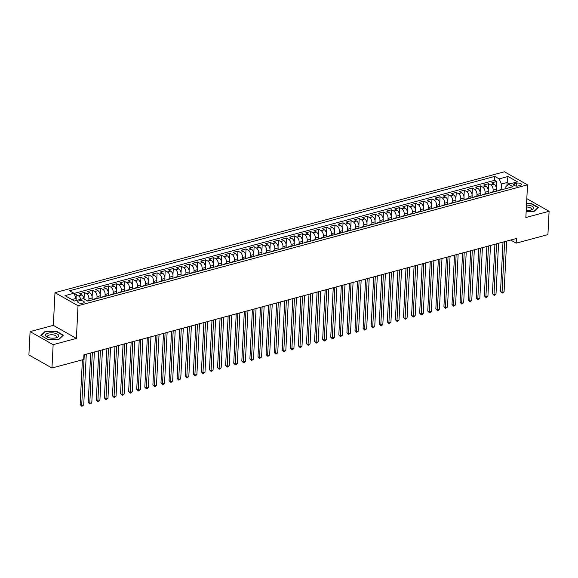 <?xml version="1.0" encoding="UTF-8"?>
<svg xmlns="http://www.w3.org/2000/svg" width="578" height="578" viewBox="0 0 578 578"><rect width="100%" height="100%" fill="white"/><g stroke="black" fill="none" stroke-linecap="round" stroke-linejoin="round"><path stroke-width="0.87" d="M82.95 303.103A3.273 1.315 2.9 0 0 84.222 302.142A3.273 1.315 2.9 0 0 82.423 300.856A3.273 1.315 2.9 0 0 78.962 300.842A3.273 1.315 2.9 0 0 77.69 301.81A3.273 1.315 2.9 0 0 79.482 303.089A3.273 1.315 2.9 0 0 82.95 303.103M30.085 331.606L53.14 344.669L76.383 338.412L53.328 325.356L30.085 331.606L28.9 354.957L51.962 368.013L83.687 359.48L83.926 354.813L516.421 238.49L516.19 243.157L547.915 234.625L549.1 211.273L526.811 198.651M53.328 325.356L54.982 292.663L504.457 171.774L527.512 184.837L78.037 305.726L54.982 292.663M496.278 191.202L496.379 189.259A4.089 2.341 -105.1 0 0 494.074 184.115L491.799 182.821L496.647 181.521L496.314 188.067M493.063 191.751L493.142 190.126A4.089 2.341 -105.1 0 0 490.838 184.982L488.562 183.696L488.237 190.241M488.562 183.696L483.714 184.996L485.99 186.289A4.089 2.341 -105.1 0 1 488.294 191.434L488.193 193.377M480.108 195.552L480.21 193.608A4.089 2.341 -105.1 0 0 477.905 188.457L475.629 187.171L480.477 185.87L480.152 192.409M472.024 197.727L472.125 195.783A4.089 2.341 -105.1 0 0 469.82 190.632L467.544 189.346L472.399 188.045L472.067 194.584M463.939 199.901L464.04 197.958A4.089 2.341 -105.1 0 0 461.735 192.806L459.459 191.52L464.315 190.213L463.982 196.758M455.854 202.076L455.955 200.133A4.089 2.341 -105.1 0 0 453.651 194.981L451.375 193.695L456.23 192.387L455.898 198.933M447.777 204.251L447.871 202.307A4.089 2.341 -105.1 0 0 445.566 197.156L443.297 195.87L448.145 194.562L447.813 201.108M439.692 206.425L439.786 204.482A4.089 2.341 -105.1 0 0 437.481 199.331L435.212 198.044L440.06 196.737L439.728 203.283M431.607 208.6L431.701 206.657A4.089 2.341 -105.1 0 0 429.403 201.505L427.128 200.219L431.976 198.911L431.643 205.457M423.522 210.775L423.623 208.831A4.089 2.341 -105.1 0 0 421.319 203.68L419.043 202.394L423.891 201.086L423.558 207.632M415.438 212.95L415.539 210.999A4.089 2.341 -105.1 0 0 413.234 205.855L410.958 204.569L415.806 203.261L415.474 209.807M407.353 215.124L407.454 213.174A4.089 2.341 -105.1 0 0 405.149 208.029L402.873 206.743L407.721 205.436L407.389 211.981M399.268 217.299L399.369 215.348A4.089 2.341 -105.1 0 0 397.064 210.204L394.788 208.918L399.636 207.61L399.311 214.156M391.183 219.474L391.284 217.523A4.089 2.341 -105.1 0 0 388.98 212.379L386.704 211.093L391.559 209.785L391.227 216.331M383.098 221.649L383.2 219.698A4.089 2.341 -105.1 0 0 380.895 214.554L378.619 213.26L383.474 211.96L383.142 218.506M375.014 223.823L375.115 221.873A4.089 2.341 -105.1 0 0 372.81 216.728L370.534 215.435L375.389 214.135L375.057 220.68M366.936 225.998L367.03 224.047A4.089 2.341 -105.1 0 0 364.725 218.903L362.457 217.61L367.305 216.309L366.972 222.855M358.851 228.166L358.945 226.222A4.089 2.341 -105.1 0 0 356.64 221.078L354.372 219.785L359.22 218.484L358.887 225.03M350.767 230.34L350.86 228.397A4.089 2.341 -105.1 0 0 348.563 223.245L346.287 221.959L351.135 220.659L350.803 227.197M342.682 232.515L342.776 230.571A4.089 2.341 -105.1 0 0 340.478 225.42L338.202 224.134L343.05 222.833L342.718 229.372M334.597 234.69L334.698 232.746A4.089 2.341 -105.1 0 0 332.393 227.595L330.117 226.309L334.965 225.008L334.633 231.547M326.512 236.864L326.613 234.921A4.089 2.341 -105.1 0 0 324.309 229.769L322.033 228.483L326.881 227.176L326.548 233.722M318.427 239.039L318.529 237.096A4.089 2.341 -105.1 0 0 316.224 231.944L313.948 230.658L318.796 229.35L318.471 235.896M310.343 241.214L310.444 239.27A4.089 2.341 -105.1 0 0 308.139 234.119L305.863 232.833L310.718 231.525L310.386 238.071M302.258 243.389L302.359 241.445A4.089 2.341 -105.1 0 0 300.054 236.294L297.778 235.008L302.634 233.7L302.301 240.246M294.173 245.563L294.274 243.62A4.089 2.341 -105.1 0 0 291.969 238.468L289.694 237.182L294.549 235.875L294.216 242.42M286.096 247.738L286.189 245.787A4.089 2.341 -105.1 0 0 283.885 240.643L281.609 239.357L286.464 238.049L286.132 244.595M278.011 249.913L278.105 247.962A4.089 2.341 -105.1 0 0 275.8 242.818L273.531 241.532L278.379 240.224L278.047 246.77M269.926 252.087L270.02 250.137A4.089 2.341 -105.1 0 0 267.722 244.993L265.447 243.706L270.294 242.399L269.962 248.945M261.841 254.262L261.935 252.311A4.089 2.341 -105.1 0 0 259.638 247.167L257.362 245.881L262.21 244.573L261.877 251.119M253.756 256.437L253.858 254.486A4.089 2.341 -105.1 0 0 251.553 249.342L249.277 248.049L254.125 246.748L253.793 253.294M245.672 258.612L245.773 256.661A4.089 2.341 -105.1 0 0 243.468 251.517L241.192 250.223L246.04 248.923L245.708 255.469M237.587 260.786L237.688 258.836A4.089 2.341 -105.1 0 0 235.383 253.691L233.107 252.398L237.955 251.098L237.63 257.644M229.502 262.954L229.603 261.01A4.089 2.341 -105.1 0 0 227.299 255.866L225.023 254.573L229.871 253.272L229.545 259.818M221.417 265.129L221.519 263.185A4.089 2.341 -105.1 0 0 219.214 258.041L216.938 256.748L221.793 255.447L221.461 261.986M213.333 267.303L213.434 265.36A4.089 2.341 -105.1 0 0 211.129 260.208L208.853 258.922L213.708 257.622L213.376 264.16M205.248 269.478L205.349 267.535A4.089 2.341 -105.1 0 0 203.044 262.383L200.768 261.097L205.624 259.797L205.291 266.335M197.17 271.653L197.264 269.709A4.089 2.341 -105.1 0 0 194.959 264.558L192.691 263.272L197.539 261.964L197.206 268.51M189.085 273.827L189.179 271.884A4.089 2.341 -105.1 0 0 186.875 266.733L184.606 265.447L189.454 264.139L189.122 270.685M181.001 276.002L181.095 274.059A4.089 2.341 -105.1 0 0 178.797 268.907L176.521 267.621L181.369 266.314L181.037 272.859M172.916 278.177L173.017 276.233A4.089 2.341 -105.1 0 0 170.712 271.082L168.436 269.796L173.284 268.488L172.952 275.034M164.831 280.352L164.932 278.408A4.089 2.341 -105.1 0 0 162.628 273.257L160.352 271.971L165.2 270.663L164.867 277.209M156.746 282.526L156.848 280.576A4.089 2.341 -105.1 0 0 154.543 275.431L152.267 274.145L157.115 272.838L156.782 279.384M148.662 284.701L148.763 282.75A4.089 2.341 -105.1 0 0 146.458 277.606L144.182 276.32L149.03 275.012L148.705 281.558M140.577 286.876L140.678 284.925A4.089 2.341 -105.1 0 0 138.373 279.781L136.097 278.495L140.953 277.187L140.62 283.733M132.492 289.051L132.593 287.1A4.089 2.341 -105.1 0 0 130.288 281.956L128.013 280.67L132.868 279.362L132.535 285.908M124.407 291.225L124.508 289.275A4.089 2.341 -105.1 0 0 122.204 284.13L119.928 282.837L124.783 281.537L124.451 288.082M116.33 293.4L116.424 291.449A4.089 2.341 -105.1 0 0 114.119 286.305L111.85 285.012L116.698 283.711L116.366 290.257M108.245 295.575L108.339 293.624A4.089 2.341 -105.1 0 0 106.034 288.48L103.765 287.187L108.613 285.886L108.281 292.432M100.16 297.742L100.254 295.799A4.089 2.341 -105.1 0 0 97.957 290.655L95.681 289.361L100.529 288.061L100.196 294.607M92.075 299.917L92.169 297.973A4.089 2.341 -105.1 0 0 89.872 292.829L87.596 291.536L92.444 290.235L92.112 296.774M84.034 298.992A4.089 2.341 -105.1 0 0 81.787 294.997L79.511 293.711L84.359 292.41L84.027 298.949M516.45 183.226L514.673 183.71A3.165 1.279 2.9 0 0 513.445 184.642A3.165 1.279 2.9 0 0 515.179 185.885A3.165 1.279 2.9 0 0 518.538 185.899L520.316 185.415A3.165 1.279 2.9 0 0 521.551 184.483A3.165 1.279 2.9 0 0 519.81 183.24A3.165 1.279 2.9 0 0 516.45 183.226L516.306 186.058M506.92 185.697L507.087 182.511L501.422 184.035L499.125 178.884L494.761 176.413L69.541 290.777L73.897 293.248L65.011 295.64L74.483 301.008L83.369 298.616L87.733 301.087L512.961 186.723L508.597 184.252L505.916 186.571L505.808 188.645M499.125 178.884L508.011 176.492L517.491 181.86L508.597 184.252M88.86 300.466L88.94 298.84L92.169 297.973M96.938 298.291L97.025 296.666L100.254 295.799M105.023 296.117L105.109 294.491L108.339 293.624M113.107 293.942L113.194 292.324L116.424 291.449M121.192 291.767L121.279 290.149L124.508 289.275M129.277 289.592L129.356 287.974L132.593 287.1M137.362 287.418L137.441 285.799L140.678 284.925M145.446 285.243L145.526 283.625L148.763 282.75M153.531 283.068L153.611 281.45L156.848 280.576M161.616 280.894L161.696 279.275L164.932 278.408M169.701 278.719L169.78 277.1L173.017 276.233M177.778 276.544L177.865 274.926L181.095 274.059M185.863 274.369L185.95 272.751L189.179 271.884M193.948 272.195L194.035 270.576L197.264 269.709M202.033 270.02L202.119 268.402L205.349 267.535M210.117 267.845L210.197 266.227L213.434 265.36M218.202 265.678L218.282 264.052L221.519 263.185M226.287 263.503L226.366 261.877L229.603 261.01M234.372 261.328L234.451 259.703L237.688 258.836M242.457 259.154L242.536 257.535L245.773 256.661M250.541 256.979L250.621 255.36L253.858 254.486M258.626 254.804L258.706 253.186L261.935 252.311M266.704 252.629L266.79 251.011L270.02 250.137M274.788 250.455L274.875 248.836L278.105 247.962M282.873 248.28L282.96 246.661L286.189 245.787M290.958 246.105L291.037 244.487L294.274 243.62M299.043 243.93L299.122 242.312L302.359 241.445M307.128 241.756L307.207 240.137L310.444 239.27M315.212 239.581L315.292 237.963L318.529 237.096M323.297 237.406L323.377 235.788L326.613 234.921M331.382 235.232L331.461 233.613L334.698 232.746M339.467 233.057L339.546 231.438L342.776 230.571M347.544 230.889L347.631 229.264L350.86 228.397M355.629 228.715L355.716 227.089L358.945 226.222M363.714 226.54L363.8 224.914L367.03 224.047M371.799 224.365L371.885 222.747L375.115 221.873M379.883 222.19L379.963 220.572L383.2 219.698M387.968 220.016L388.048 218.397L391.284 217.523M396.053 217.841L396.132 216.223L399.369 215.348M404.138 215.666L404.217 214.048L407.454 213.174M412.222 213.492L412.302 211.873L415.539 210.999M420.307 211.317L420.387 209.698L423.623 208.831M428.385 209.142L428.471 207.524L431.701 206.657M436.469 206.967L436.556 205.349L439.786 204.482M444.554 204.793L444.641 203.174L447.871 202.307M452.639 202.618L452.726 201L455.955 200.133M460.724 200.443L460.803 198.825L464.04 197.958M468.809 198.268L468.888 196.65L472.125 195.783M476.893 196.101L476.973 194.475L480.21 193.608M484.978 193.926L485.058 192.301L488.294 191.434M496.647 181.521L494.558 180.336L73.991 293.451M80.71 299.332A4.089 2.341 74.9 0 0 78.55 295.871L76.274 294.585L74.685 295.011M84.359 292.41L86.635 293.696A4.089 2.341 74.9 0 1 88.94 298.84M92.444 290.235L94.72 291.522A4.089 2.341 74.9 0 1 97.025 296.666M100.529 288.061L102.805 289.347A4.089 2.341 74.9 0 1 105.109 294.491M108.613 285.886L110.889 287.172A4.089 2.341 74.9 0 1 113.194 292.324M116.698 283.711L118.974 284.997A4.089 2.341 74.9 0 1 121.279 290.149M124.783 281.537L127.059 282.823A4.089 2.341 74.9 0 1 129.356 287.974M132.868 279.362L135.136 280.648A4.089 2.341 74.9 0 1 137.441 285.799M140.953 277.187L143.221 278.473A4.089 2.341 74.9 0 1 145.526 283.625M149.03 275.012L151.306 276.298A4.089 2.341 74.9 0 1 153.611 281.45M157.115 272.838L159.391 274.124A4.089 2.341 74.9 0 1 161.696 279.275M165.2 270.663L167.476 271.956A4.089 2.341 74.9 0 1 169.78 277.1M173.284 268.488L175.56 269.781A4.089 2.341 74.9 0 1 177.865 274.926M181.369 266.314L183.645 267.607A4.089 2.341 74.9 0 1 185.95 272.751M189.454 264.139L191.73 265.432A4.089 2.341 74.9 0 1 194.035 270.576M197.539 261.964L199.815 263.257A4.089 2.341 74.9 0 1 202.119 268.402M205.624 259.797L207.899 261.083A4.089 2.341 74.9 0 1 210.197 266.227M213.708 257.622L215.984 258.908A4.089 2.341 74.9 0 1 218.282 264.052M221.793 255.447L224.062 256.733A4.089 2.341 74.9 0 1 226.366 261.877M229.871 253.272L232.146 254.558A4.089 2.341 74.9 0 1 234.451 259.703M237.955 251.098L240.231 252.384A4.089 2.341 74.9 0 1 242.536 257.535M246.04 248.923L248.316 250.209A4.089 2.341 74.9 0 1 250.621 255.36M254.125 246.748L256.401 248.034A4.089 2.341 74.9 0 1 258.706 253.186M262.21 244.573L264.486 245.86A4.089 2.341 74.9 0 1 266.79 251.011M270.294 242.399L272.57 243.685A4.089 2.341 74.9 0 1 274.875 248.836M278.379 240.224L280.655 241.51A4.089 2.341 74.9 0 1 282.96 246.661M286.464 238.049L288.74 239.335A4.089 2.341 74.9 0 1 291.037 244.487M294.549 235.875L296.825 237.161A4.089 2.341 74.9 0 1 299.122 242.312M302.634 233.7L304.902 234.993A4.089 2.341 74.9 0 1 307.207 240.137M310.718 231.525L312.987 232.818A4.089 2.341 74.9 0 1 315.292 237.963M318.796 229.35L321.072 230.644A4.089 2.341 74.9 0 1 323.377 235.788M326.881 227.176L329.157 228.469A4.089 2.341 74.9 0 1 331.461 233.613M334.965 225.008L337.241 226.294A4.089 2.341 74.9 0 1 339.546 231.438M343.05 222.833L345.326 224.119A4.089 2.341 74.9 0 1 347.631 229.264M351.135 220.659L353.411 221.945A4.089 2.341 74.9 0 1 355.716 227.089M359.22 218.484L361.496 219.77A4.089 2.341 74.9 0 1 363.8 224.914M367.305 216.309L369.58 217.595A4.089 2.341 74.9 0 1 371.885 222.747M375.389 214.135L377.665 215.421A4.089 2.341 74.9 0 1 379.963 220.572M383.474 211.96L385.743 213.246A4.089 2.341 74.9 0 1 388.048 218.397M391.559 209.785L393.828 211.071A4.089 2.341 74.9 0 1 396.132 216.223M399.636 207.61L401.912 208.896A4.089 2.341 74.9 0 1 404.217 214.048M407.721 205.436L409.997 206.722A4.089 2.341 74.9 0 1 412.302 211.873M415.806 203.261L418.082 204.547A4.089 2.341 74.9 0 1 420.387 209.698M423.891 201.086L426.167 202.372A4.089 2.341 74.9 0 1 428.471 207.524M431.976 198.911L434.251 200.205A4.089 2.341 74.9 0 1 436.556 205.349M440.06 196.737L442.336 198.03A4.089 2.341 74.9 0 1 444.641 203.174M448.145 194.562L450.421 195.855A4.089 2.341 74.9 0 1 452.726 201M456.23 192.387L458.506 193.681A4.089 2.341 74.9 0 1 460.803 198.825M464.315 190.213L466.59 191.506A4.089 2.341 74.9 0 1 468.888 196.65M472.399 188.045L474.668 189.331A4.089 2.341 74.9 0 1 476.973 194.475M480.477 185.87L482.753 187.156A4.089 2.341 74.9 0 1 485.058 192.301M500.006 190.205A4.089 2.341 -105.1 0 0 499.06 190.133A4.089 2.341 -105.1 0 0 498.279 190.668M503.243 189.331A4.089 2.341 -105.1 0 0 502.296 189.266L499.06 190.133M501.148 189.577L501.422 184.035M53.14 344.669L51.962 368.013M76.383 338.412L78.037 305.726M527.512 184.837L525.857 217.523L549.1 211.273M510.67 240.036L516.19 243.157M509.651 183.963L507.087 182.511L508.011 176.492M76.094 300.574L76.202 298.4L71.91 299.556M494.558 180.336L494.761 176.413M76.274 294.585L76.094 298.161M495.158 191.506A4.089 2.341 -105.1 0 0 494.212 191.441L490.975 192.308A4.089 2.341 74.9 0 1 491.921 192.38M490.195 192.842A4.089 2.341 74.9 0 1 490.975 192.308M487.073 193.681A4.089 2.341 -105.1 0 0 486.127 193.616L482.89 194.483A4.089 2.341 74.9 0 1 483.844 194.555M482.11 195.017A4.089 2.341 74.9 0 1 482.89 194.483M478.989 195.855A4.089 2.341 -105.1 0 0 478.042 195.79L474.813 196.657A4.089 2.341 74.9 0 1 475.759 196.722M474.025 197.192A4.089 2.341 74.9 0 1 474.813 196.657M470.904 198.03A4.089 2.341 -105.1 0 0 469.957 197.965L466.728 198.832A4.089 2.341 74.9 0 1 467.674 198.897M465.94 199.367A4.089 2.341 74.9 0 1 466.728 198.832M462.819 200.205A4.089 2.341 -105.1 0 0 461.873 200.14L458.643 201.007A4.089 2.341 74.9 0 1 459.589 201.072M457.855 201.541A4.089 2.341 74.9 0 1 458.643 201.007M454.734 202.379A4.089 2.341 -105.1 0 0 453.788 202.314L450.558 203.181A4.089 2.341 74.9 0 1 451.505 203.246M449.771 203.716A4.089 2.341 74.9 0 1 450.558 203.181M446.657 204.554A4.089 2.341 -105.1 0 0 445.703 204.482L442.473 205.356A4.089 2.341 74.9 0 1 443.42 205.421M441.686 205.891A4.089 2.341 74.9 0 1 442.473 205.356M438.572 206.729A4.089 2.341 -105.1 0 0 437.625 206.657L434.389 207.531A4.089 2.341 74.9 0 1 435.335 207.596M433.601 208.066A4.089 2.341 74.9 0 1 434.389 207.531M430.487 208.904A4.089 2.341 -105.1 0 0 429.541 208.831L426.304 209.706A4.089 2.341 74.9 0 1 427.25 209.771M425.516 210.24A4.089 2.341 74.9 0 1 426.304 209.706M422.402 211.078A4.089 2.341 -105.1 0 0 421.456 211.006L418.219 211.88A4.089 2.341 74.9 0 1 419.166 211.945M417.432 212.415A4.089 2.341 74.9 0 1 418.219 211.88M414.318 213.253A4.089 2.341 -105.1 0 0 413.371 213.181L410.134 214.055A4.089 2.341 74.9 0 1 411.081 214.12M409.354 214.583A4.089 2.341 74.9 0 1 410.134 214.055M406.233 215.428A4.089 2.341 -105.1 0 0 405.286 215.356L402.05 216.23A4.089 2.341 74.9 0 1 402.996 216.295M401.269 216.757A4.089 2.341 74.9 0 1 402.05 216.23M398.148 217.595A4.089 2.341 -105.1 0 0 397.202 217.53L393.972 218.397A4.089 2.341 74.9 0 1 394.919 218.47M393.185 218.932A4.089 2.341 74.9 0 1 393.972 218.397M390.063 219.77A4.089 2.341 -105.1 0 0 389.117 219.705L385.887 220.572A4.089 2.341 74.9 0 1 386.834 220.644M385.1 221.107A4.089 2.341 74.9 0 1 385.887 220.572M381.979 221.945A4.089 2.341 -105.1 0 0 381.032 221.88L377.802 222.747A4.089 2.341 74.9 0 1 378.749 222.819M377.015 223.281A4.089 2.341 74.9 0 1 377.802 222.747M373.894 224.119A4.089 2.341 -105.1 0 0 372.947 224.054L369.718 224.921A4.089 2.341 74.9 0 1 370.664 224.994M368.93 225.456A4.089 2.341 74.9 0 1 369.718 224.921M365.816 226.294A4.089 2.341 -105.1 0 0 364.863 226.229L361.633 227.096A4.089 2.341 74.9 0 1 362.579 227.168M360.845 227.631A4.089 2.341 74.9 0 1 361.633 227.096M357.731 228.469A4.089 2.341 -105.1 0 0 356.785 228.404L353.548 229.271A4.089 2.341 74.9 0 1 354.495 229.343M352.761 229.806A4.089 2.341 74.9 0 1 353.548 229.271M349.647 230.644A4.089 2.341 -105.1 0 0 348.7 230.579L345.463 231.446A4.089 2.341 74.9 0 1 346.41 231.511M344.676 231.98A4.089 2.341 74.9 0 1 345.463 231.446M341.562 232.818A4.089 2.341 -105.1 0 0 340.615 232.753L337.379 233.62A4.089 2.341 74.9 0 1 338.325 233.685M336.591 234.155A4.089 2.341 74.9 0 1 337.379 233.62M333.477 234.993A4.089 2.341 -105.1 0 0 332.531 234.928L329.294 235.795A4.089 2.341 74.9 0 1 330.24 235.86M328.514 236.33A4.089 2.341 74.9 0 1 329.294 235.795M325.392 237.168A4.089 2.341 -105.1 0 0 324.446 237.103L321.209 237.97A4.089 2.341 74.9 0 1 322.156 238.035M320.429 238.504A4.089 2.341 74.9 0 1 321.209 237.97M317.308 239.343A4.089 2.341 -105.1 0 0 316.361 239.27L313.124 240.145A4.089 2.341 74.9 0 1 314.078 240.21M312.344 240.679A4.089 2.341 74.9 0 1 313.124 240.145M309.223 241.517A4.089 2.341 -105.1 0 0 308.276 241.445L305.047 242.319A4.089 2.341 74.9 0 1 305.993 242.384M304.259 242.854A4.089 2.341 74.9 0 1 305.047 242.319M301.138 243.692A4.089 2.341 -105.1 0 0 300.192 243.62L296.962 244.494A4.089 2.341 74.9 0 1 297.908 244.559M296.174 245.029A4.089 2.341 74.9 0 1 296.962 244.494M293.053 245.867A4.089 2.341 -105.1 0 0 292.107 245.794L288.877 246.669A4.089 2.341 74.9 0 1 289.824 246.734M288.09 247.203A4.089 2.341 74.9 0 1 288.877 246.669M284.976 248.041A4.089 2.341 -105.1 0 0 284.022 247.969L280.792 248.843A4.089 2.341 74.9 0 1 281.739 248.908M280.005 249.371A4.089 2.341 74.9 0 1 280.792 248.843M276.891 250.216A4.089 2.341 -105.1 0 0 275.944 250.144L272.708 251.018A4.089 2.341 74.9 0 1 273.654 251.083M271.92 251.546A4.089 2.341 74.9 0 1 272.708 251.018M268.806 252.384A4.089 2.341 -105.1 0 0 267.86 252.319L264.623 253.186A4.089 2.341 74.9 0 1 265.569 253.258M263.835 253.72A4.089 2.341 74.9 0 1 264.623 253.186M260.721 254.558A4.089 2.341 -105.1 0 0 259.775 254.493L256.538 255.36A4.089 2.341 74.9 0 1 257.485 255.433M255.751 255.895A4.089 2.341 74.9 0 1 256.538 255.36M252.637 256.733A4.089 2.341 -105.1 0 0 251.69 256.668L248.453 257.535A4.089 2.341 74.9 0 1 249.4 257.607M247.673 258.07A4.089 2.341 74.9 0 1 248.453 257.535M244.552 258.908A4.089 2.341 -105.1 0 0 243.605 258.843L240.369 259.71A4.089 2.341 74.9 0 1 241.315 259.782M239.588 260.245A4.089 2.341 74.9 0 1 240.369 259.71M236.467 261.083A4.089 2.341 -105.1 0 0 235.521 261.018L232.284 261.885A4.089 2.341 74.9 0 1 233.237 261.957M231.503 262.419A4.089 2.341 74.9 0 1 232.284 261.885M228.382 263.257A4.089 2.341 -105.1 0 0 227.436 263.192L224.206 264.059A4.089 2.341 74.9 0 1 225.153 264.132M223.419 264.594A4.089 2.341 74.9 0 1 224.206 264.059M220.297 265.432A4.089 2.341 -105.1 0 0 219.351 265.367L216.121 266.234A4.089 2.341 74.9 0 1 217.068 266.299M215.334 266.769A4.089 2.341 74.9 0 1 216.121 266.234M212.213 267.607A4.089 2.341 -105.1 0 0 211.266 267.542L208.037 268.409A4.089 2.341 74.9 0 1 208.983 268.474M207.249 268.943A4.089 2.341 74.9 0 1 208.037 268.409M204.128 269.781A4.089 2.341 -105.1 0 0 203.181 269.716L199.952 270.583A4.089 2.341 74.9 0 1 200.898 270.649M199.164 271.118A4.089 2.341 74.9 0 1 199.952 270.583M196.05 271.956A4.089 2.341 -105.1 0 0 195.097 271.891L191.867 272.758A4.089 2.341 74.9 0 1 192.814 272.823M191.08 273.293A4.089 2.341 74.9 0 1 191.867 272.758M187.966 274.131A4.089 2.341 -105.1 0 0 187.019 274.059L183.782 274.933A4.089 2.341 74.9 0 1 184.729 274.998M182.995 275.468A4.089 2.341 74.9 0 1 183.782 274.933M179.881 276.306A4.089 2.341 -105.1 0 0 178.934 276.233L175.698 277.108A4.089 2.341 74.9 0 1 176.644 277.173M174.91 277.642A4.089 2.341 74.9 0 1 175.698 277.108M171.796 278.48A4.089 2.341 -105.1 0 0 170.85 278.408L167.613 279.282A4.089 2.341 74.9 0 1 168.559 279.347M166.825 279.817A4.089 2.341 74.9 0 1 167.613 279.282M163.711 280.655A4.089 2.341 -105.1 0 0 162.765 280.583L159.528 281.457A4.089 2.341 74.9 0 1 160.474 281.522M158.748 281.992A4.089 2.341 74.9 0 1 159.528 281.457M155.627 282.83A4.089 2.341 -105.1 0 0 154.68 282.758L151.443 283.632A4.089 2.341 74.9 0 1 152.39 283.697M150.663 284.159A4.089 2.341 74.9 0 1 151.443 283.632M147.542 285.005A4.089 2.341 -105.1 0 0 146.595 284.932L143.366 285.807A4.089 2.341 74.9 0 1 144.312 285.872M142.578 286.334A4.089 2.341 74.9 0 1 143.366 285.807M139.457 287.172A4.089 2.341 -105.1 0 0 138.51 287.107L135.281 287.974A4.089 2.341 74.9 0 1 136.227 288.046M134.493 288.509A4.089 2.341 74.9 0 1 135.281 287.974M131.372 289.347A4.089 2.341 -105.1 0 0 130.426 289.282L127.196 290.149A4.089 2.341 74.9 0 1 128.143 290.221M126.409 290.683A4.089 2.341 74.9 0 1 127.196 290.149M123.287 291.522A4.089 2.341 -105.1 0 0 122.341 291.457L119.111 292.324A4.089 2.341 74.9 0 1 120.058 292.396M118.324 292.858A4.089 2.341 74.9 0 1 119.111 292.324M115.21 293.696A4.089 2.341 -105.1 0 0 114.256 293.631L111.027 294.498A4.089 2.341 74.9 0 1 111.973 294.57M110.239 295.033A4.089 2.341 74.9 0 1 111.027 294.498M107.125 295.871A4.089 2.341 -105.1 0 0 106.179 295.806L102.942 296.673A4.089 2.341 74.9 0 1 103.888 296.745M102.154 297.208A4.089 2.341 74.9 0 1 102.942 296.673M99.04 298.046A4.089 2.341 -105.1 0 0 98.094 297.981L94.857 298.848A4.089 2.341 74.9 0 1 95.803 298.92M94.069 299.382A4.089 2.341 74.9 0 1 94.857 298.848M90.956 300.22A4.089 2.341 -105.1 0 0 90.009 300.155L87.35 300.871M73.897 293.248L76.202 298.4M526.161 211.591L534.007 211.505L538.335 207.437L531.392 203.507L526.565 203.564M47.793 339.373L59.064 339.243L63.392 335.175L56.449 331.245L45.178 331.375L40.85 335.442L47.793 339.373L41.19 335.623L45.38 331.685L56.304 331.555L63.038 335.37L58.905 339.243M531.37 203.889L531.392 203.507M45.149 331.902L45.178 331.375M56.434 331.627L56.449 331.245M503.012 242.095L500.512 291.493L502.065 292.374L504.637 241.655M504.088 291.832L502.145 293.162L502.065 292.374L504.088 291.832L506.66 241.113M502.145 293.162L500.512 291.493M526.218 210.378A6.64 2.68 2.9 0 0 531.103 210.052A6.64 2.68 2.9 0 0 531.24 210.016A6.64 2.68 2.9 0 0 533.205 207.018A6.64 2.68 2.9 0 0 526.493 205.06M530.438 210.204A4.545 1.835 2.9 0 0 531.536 209.091A4.545 1.835 2.9 0 0 526.392 207.018M526.551 203.875L531.247 203.817L537.974 207.632L533.848 211.505M58.689 335.421A6.64 2.68 2.9 0 0 51.232 332.805A6.64 2.68 2.9 0 0 45.539 335.572A6.64 2.68 2.9 0 0 47.721 337.321A6.64 2.68 2.9 0 0 56.297 337.754A6.64 2.68 2.9 0 0 58.689 335.421M55.502 337.942A4.545 1.835 2.9 0 0 56.601 336.829A4.545 1.835 2.9 0 0 56.557 336.548A4.545 1.835 2.9 0 0 51.803 334.756A4.545 1.835 2.9 0 0 47.512 336.374A4.545 1.835 2.9 0 0 47.555 336.656A4.545 1.835 2.9 0 0 48.494 337.588M494.927 244.27L492.427 293.667L493.988 294.549L496.553 243.829M496.003 294.007L494.869 295.12L494.06 295.336L493.988 294.549L496.003 294.007L498.576 243.287M494.06 295.336L492.427 293.667M486.842 246.445L484.342 295.842L485.903 296.724L488.468 246.004M487.919 296.182L486.784 297.294L485.975 297.511L485.903 296.724L487.919 296.182L490.491 245.462M485.975 297.511L484.342 295.842M478.757 248.619L476.258 298.017L477.818 298.898L480.383 248.179M479.834 298.356L478.7 299.469L477.89 299.686L477.818 298.898L479.834 298.356L482.406 247.637M477.89 299.686L476.258 298.017M470.68 250.794L468.173 300.192L469.733 301.073L472.298 250.353M471.756 300.531L469.813 301.861L469.733 301.073L471.756 300.531L474.321 249.812M469.813 301.861L468.173 300.192M462.595 252.962L460.088 302.366L461.649 303.248L464.221 252.528M463.672 302.706L461.728 304.035L461.649 303.248L463.672 302.706L466.236 251.986M461.728 304.035L460.088 302.366M454.51 255.136L452.003 304.541L453.564 305.422L456.136 254.703M455.587 304.881L453.643 306.21L453.564 305.422L455.587 304.881L458.152 254.161M453.643 306.21L452.003 304.541M446.426 257.311L443.926 306.716L445.479 307.597L448.051 256.878M447.502 307.048L445.559 308.385L445.479 307.597L447.502 307.048L450.067 256.336M445.559 308.385L443.926 306.716M438.341 259.486L435.841 308.89L437.394 309.772L439.966 259.052M439.417 309.223L438.283 310.335L437.474 310.552L437.394 309.772L439.417 309.223L441.989 258.511M437.474 310.552L435.841 308.89M430.256 261.661L427.756 311.058L429.31 311.947L431.882 261.227M431.333 311.398L430.198 312.51L429.389 312.727L429.31 311.947L431.333 311.398L433.905 260.685M429.389 312.727L427.756 311.058M422.171 263.835L419.671 313.233L421.225 314.121L423.797 263.402M423.248 313.572L422.113 314.685L421.304 314.902L421.225 314.121L423.248 313.572L425.82 262.853M421.304 314.902L419.671 313.233M414.086 266.01L411.587 315.407L413.147 316.289L415.712 265.577M415.163 315.747L414.029 316.86L413.219 317.076L413.147 316.289L415.163 315.747L417.735 265.027M413.219 317.076L411.587 315.407M406.002 268.185L403.502 317.582L405.062 318.464L407.627 267.751M407.078 317.922L405.944 319.034L405.135 319.251L405.062 318.464L407.078 317.922L409.65 267.202M405.135 319.251L403.502 317.582M397.917 270.36L395.417 319.757L396.978 320.638L399.543 269.919M398.993 320.096L397.859 321.209L397.05 321.426L396.978 320.638L398.993 320.096L401.565 269.377M397.05 321.426L395.417 319.757M389.839 272.534L387.332 321.932L388.893 322.813L391.458 272.094M390.916 322.271L388.972 323.601L388.893 322.813L390.916 322.271L393.481 271.552M388.972 323.601L387.332 321.932M381.755 274.709L379.247 324.106L380.808 324.988L383.38 274.268M382.831 324.446L381.697 325.559L380.888 325.775L380.808 324.988L382.831 324.446L385.396 273.726M380.888 325.775L379.247 324.106M373.67 276.884L371.163 326.281L372.723 327.162L375.295 276.443M374.746 326.621L372.803 327.95L372.723 327.162L374.746 326.621L377.311 275.901M372.803 327.95L371.163 326.281M365.585 279.058L363.078 328.456L364.639 329.337L367.211 278.618M366.662 328.795L364.718 330.125L364.639 329.337L366.662 328.795L369.226 278.076M364.718 330.125L363.078 328.456M357.5 281.233L355 330.63L356.554 331.512L359.126 280.792M358.577 330.97L356.633 332.299L356.554 331.512L358.577 330.97L361.149 280.251M356.633 332.299L355 330.63M349.415 283.408L346.916 332.805L348.469 333.687L351.041 282.967M350.492 333.145L348.548 334.474L348.469 333.687L350.492 333.145L353.064 282.425M348.548 334.474L346.916 332.805M341.331 285.583L338.831 334.98L340.384 335.861L342.956 285.142M342.407 335.319L340.464 336.649L340.384 335.861L342.407 335.319L344.979 284.6M340.464 336.649L338.831 334.98M333.246 287.75L330.746 337.155L332.307 338.036L334.872 287.317M334.322 337.494L333.188 338.607L332.379 338.824L332.307 338.036L334.322 337.494L336.895 286.775M332.379 338.824L330.746 337.155M325.161 289.925L322.661 339.329L324.222 340.211L326.787 289.491M326.238 339.669L325.103 340.782L324.294 340.998L324.222 340.211L326.238 339.669L328.81 288.949M324.294 340.998L322.661 339.329M317.076 292.1L314.577 341.504L316.137 342.386L318.702 291.666M318.153 341.836L316.209 343.173L316.137 342.386L318.153 341.836L320.725 291.124M316.209 343.173L314.577 341.504M308.999 294.274L306.492 343.679L308.052 344.56L310.617 293.841M310.075 344.011L308.934 345.124L308.132 345.341L308.052 344.56L310.075 344.011L312.64 293.299M308.132 345.341L306.492 343.679M300.914 296.449L298.407 345.846L299.968 346.735L302.54 296.015M301.991 346.186L300.856 347.299L300.047 347.515L299.968 346.735L301.991 346.186L304.555 295.474M300.047 347.515L298.407 345.846M292.829 298.624L290.322 348.021L291.883 348.91L294.455 298.19M293.906 348.361L292.771 349.473L291.962 349.69L291.883 348.91L293.906 348.361L296.471 297.641M291.962 349.69L290.322 348.021M284.744 300.798L282.237 350.196L283.798 351.077L286.37 300.365M285.821 350.535L283.877 351.865L283.798 351.077L285.821 350.535L288.386 299.816M283.877 351.865L282.237 350.196M276.66 302.973L274.16 352.37L275.713 353.252L278.285 302.54M277.736 352.71L276.602 353.823L275.793 354.039L275.713 353.252L277.736 352.71L280.308 301.991M275.793 354.039L274.16 352.37M268.575 305.148L266.075 354.545L267.628 355.427L270.201 304.714M269.651 354.885L268.517 355.997L267.708 356.214L267.628 355.427L269.651 354.885L272.224 304.165M267.708 356.214L266.075 354.545M260.49 307.323L257.99 356.72L259.544 357.601L262.116 306.882M261.567 357.06L259.623 358.389L259.544 357.601L261.567 357.06L264.139 306.34M259.623 358.389L257.99 356.72M252.405 309.497L249.906 358.895L251.459 359.776L254.031 309.057M253.482 359.234L251.538 360.564L251.459 359.776L253.482 359.234L256.054 308.515M251.538 360.564L249.906 358.895M244.321 311.672L241.821 361.069L243.381 361.951L245.946 311.231M245.397 361.409L244.263 362.522L243.454 362.738L243.381 361.951L245.397 361.409L247.969 310.689M243.454 362.738L241.821 361.069M236.236 313.847L233.736 363.244L235.297 364.126L237.861 313.406M237.312 363.584L236.178 364.696L235.369 364.913L235.297 364.126L237.312 363.584L239.884 312.864M235.369 364.913L233.736 363.244M228.151 316.022L225.651 365.419L227.212 366.3L229.777 315.581M229.228 365.758L228.093 366.871L227.284 367.088L227.212 366.3L229.228 365.758L231.8 315.039M227.284 367.088L225.651 365.419M220.074 318.196L217.566 367.594L219.127 368.475L221.692 317.756M221.15 367.933L219.207 369.263L219.127 368.475L221.15 367.933L223.715 317.214M219.207 369.263L217.566 367.594M211.989 320.371L209.482 369.768L211.042 370.65L213.614 319.93M213.065 370.108L211.122 371.437L211.042 370.65L213.065 370.108L215.63 319.388M211.122 371.437L209.482 369.768M203.904 322.538L201.397 371.943L202.957 372.824L205.53 322.105M204.98 372.283L203.037 373.612L202.957 372.824L204.98 372.283L207.545 321.563M203.037 373.612L201.397 371.943M195.819 324.713L193.319 374.118L194.873 374.999L197.445 324.28M196.896 374.457L195.761 375.57L194.952 375.787L194.873 374.999L196.896 374.457L199.461 323.738M194.952 375.787L193.319 374.118M187.734 326.888L185.235 376.292L186.788 377.174L189.36 326.454M188.811 376.625L186.867 377.961L186.788 377.174L188.811 376.625L191.383 325.913M186.867 377.961L185.235 376.292M179.65 329.063L177.15 378.467L178.703 379.349L181.275 328.629M180.726 378.8L178.783 380.136L178.703 379.349L180.726 378.8L183.298 328.087M178.783 380.136L177.15 378.467M171.565 331.237L169.065 380.635L170.618 381.523L173.19 330.804M172.641 380.974L171.507 382.087L170.698 382.304L170.618 381.523L172.641 380.974L175.213 330.262M170.698 382.304L169.065 380.635M163.48 333.412L160.98 382.809L162.541 383.698L165.106 332.979M164.557 383.149L163.422 384.262L162.613 384.478L162.541 383.698L164.557 383.149L167.129 332.429M162.613 384.478L160.98 382.809M155.395 335.587L152.895 384.984L154.456 385.866L157.021 335.153M156.472 385.324L155.338 386.436L154.528 386.653L154.456 385.866L156.472 385.324L159.044 334.604M154.528 386.653L152.895 384.984M147.311 337.762L144.811 387.159L146.371 388.04L148.936 337.328M148.387 387.498L147.253 388.611L146.444 388.828L146.371 388.04L148.387 387.498L150.959 336.779M146.444 388.828L144.811 387.159M139.233 339.936L136.726 389.334L138.287 390.215L140.851 339.503M140.309 389.673L138.366 391.003L138.287 390.215L140.309 389.673L142.874 338.954M138.366 391.003L136.726 389.334M131.148 342.111L128.641 391.508L130.202 392.39L132.774 341.67M132.225 391.848L130.281 393.177L130.202 392.39L132.225 391.848L134.79 341.128M130.281 393.177L128.641 391.508M123.063 344.286L120.556 393.683L122.117 394.564L124.689 343.845M124.14 394.023L122.196 395.352L122.117 394.564L124.14 394.023L126.705 343.303M122.196 395.352L120.556 393.683M114.979 346.46L112.472 395.858L114.032 396.739L116.604 346.02M116.055 396.197L114.112 397.527L114.032 396.739L116.055 396.197L118.62 345.478M114.112 397.527L112.472 395.858M106.894 348.635L104.394 398.032L105.947 398.914L108.519 348.194M107.97 398.372L106.027 399.701L105.947 398.914L107.97 398.372L110.543 347.653M106.027 399.701L104.394 398.032M98.809 350.81L96.309 400.207L97.863 401.089L100.435 350.369M99.886 400.547L97.942 401.876L97.863 401.089L99.886 400.547L102.458 349.827M97.942 401.876L96.309 400.207M90.724 352.985L88.224 402.382L89.778 403.263L92.35 352.544M91.801 402.721L90.667 403.834L89.857 404.051L89.778 403.263L91.801 402.721L94.373 352.002M89.857 404.051L88.224 402.382M82.401 359.827L80.14 404.557L81.7 405.438L84.265 354.719M83.716 404.896L82.582 406.009L81.773 406.226L81.7 405.438L83.716 404.896L86.288 354.177M81.773 406.226L80.14 404.557M493.142 190.126L496.379 189.259M490.838 184.982L494.074 184.115M78.55 295.871L81.787 294.997M86.635 293.696L89.872 292.829M94.72 291.522L97.957 290.655M102.805 289.347L106.034 288.48M110.889 287.172L114.119 286.305M118.974 284.997L122.204 284.13M127.059 282.823L130.288 281.956M135.136 280.648L138.373 279.781M143.221 278.473L146.458 277.606M151.306 276.298L154.543 275.431M159.391 274.124L162.628 273.257M167.476 271.956L170.712 271.082M175.56 269.781L178.797 268.907M183.645 267.607L186.875 266.733M191.73 265.432L194.959 264.558M199.815 263.257L203.044 262.383M207.899 261.083L211.129 260.208M215.984 258.908L219.214 258.041M224.062 256.733L227.299 255.866M232.146 254.558L235.383 253.691M240.231 252.384L243.468 251.517M248.316 250.209L251.553 249.342M256.401 248.034L259.638 247.167M264.486 245.86L267.722 244.993M272.57 243.685L275.8 242.818M280.655 241.51L283.885 240.643M288.74 239.335L291.969 238.468M296.825 237.161L300.054 236.294M304.902 234.993L308.139 234.119M312.987 232.818L316.224 231.944M321.072 230.644L324.309 229.769M329.157 228.469L332.393 227.595M337.241 226.294L340.478 225.42M345.326 224.119L348.563 223.245M353.411 221.945L356.64 221.078M361.496 219.77L364.725 218.903M369.58 217.595L372.81 216.728M377.665 215.421L380.895 214.554M385.743 213.246L388.98 212.379M393.828 211.071L397.064 210.204M401.912 208.896L405.149 208.029M409.997 206.722L413.234 205.855M418.082 204.547L421.319 203.68M426.167 202.372L429.403 201.505M434.251 200.205L437.481 199.331M442.336 198.03L445.566 197.156M450.421 195.855L453.651 194.981M458.506 193.681L461.735 192.806M466.59 191.506L469.82 190.632M474.668 189.331L477.905 188.457M482.753 187.156L485.99 186.289M514.572 185.697L514.673 183.71"/></g></svg>
